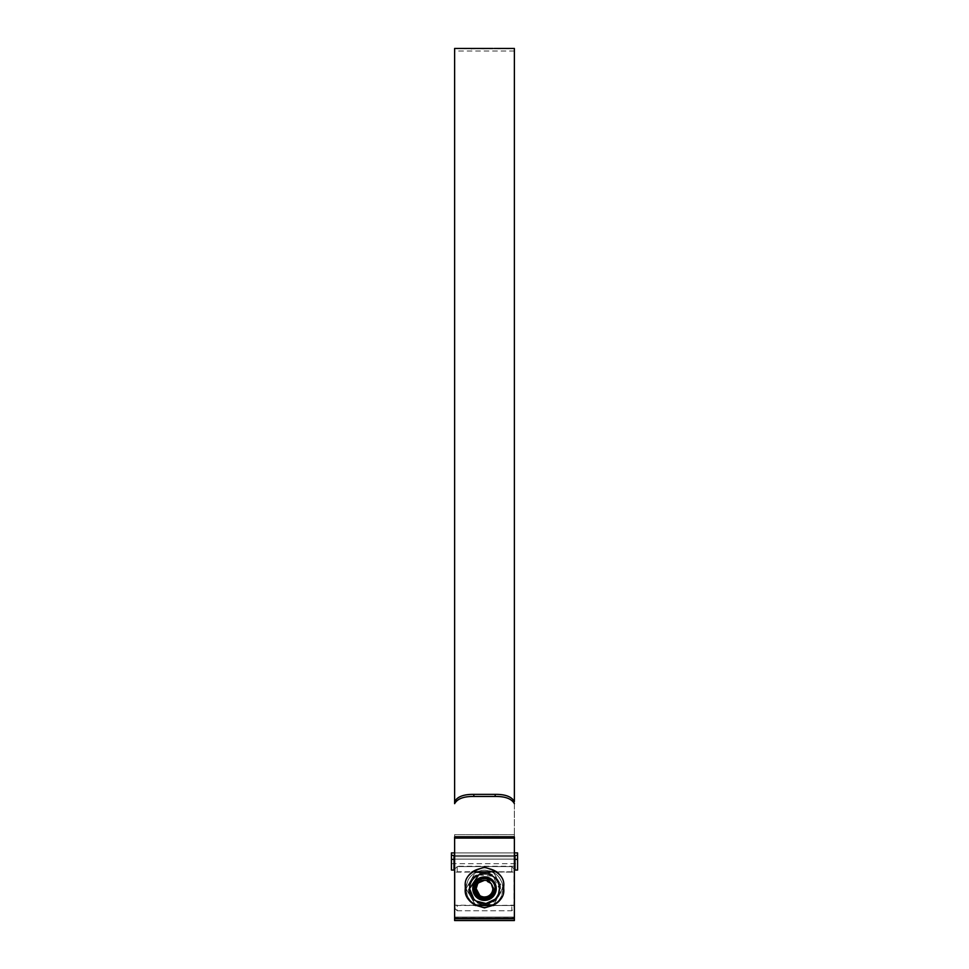 <?xml version="1.0" encoding="UTF-8"?>
<svg xmlns="http://www.w3.org/2000/svg" width="969" height="969" viewBox="0 0 969 969"><rect width="100%" height="100%" fill="white"/><g stroke="black" fill="none" stroke-linecap="round" stroke-linejoin="round"><path stroke-width="0.73" stroke-dasharray="4.84 3.63" d="M517.579 870.065L517.579 852.914L517.579 863.67L517.579 852.914L451.421 852.914L451.421 863.67L451.421 852.914L451.421 855.409L453.989 855.409L453.989 866.225L453.989 855.409L517.579 855.409M515.011 870.065L515.011 859.358L517.579 859.358M454.618 852.914L514.382 852.914M514.382 855.409L454.618 855.409M515.011 859.358L515.011 855.409M451.421 870.065L451.421 855.409M453.989 870.065L453.989 859.358L451.421 859.358M453.989 859.358L453.989 855.409M502.632 889.276L502.984 888.658C501.918 877.405 495.765 871.24 484.5 870.174C473.235 871.24 467.082 877.405 466.016 888.658C467.082 899.922 473.235 906.088 484.5 907.141C495.765 906.088 501.918 899.922 502.984 888.658A18.484 18.484 0 0 0 475.258 872.657A18.484 18.484 0 0 0 475.258 904.671A18.484 18.484 0 0 0 502.984 888.658L493.742 872.657L475.258 872.657L466.016 888.658L475.258 904.671L493.742 904.671L502.632 888.052A18.145 18.145 0 0 1 502.632 889.276L498.357 896.664A16.001 16.001 0 0 1 470.643 896.664A16.001 16.001 0 0 1 484.5 872.657A16.001 16.001 0 0 1 498.357 896.664L494.093 904.053A18.145 18.145 0 0 1 493.039 904.671L494.093 904.053M491.416 884.031L484.5 880.336M482.877 896.822L484.5 896.979C489.551 896.495 492.325 893.721 492.821 888.658A8.321 8.321 0 0 0 484.5 880.336A8.321 8.321 0 0 0 476.179 888.658A8.321 8.321 0 0 0 484.5 896.979A8.321 8.321 0 0 0 492.821 888.658M479.873 895.586L481.314 896.349M478.432 880.47L488.861 879.707L494.226 888.658L489.999 896.422L482.901 898.045C488.279 898.941 492.191 896.931 494.638 891.989A10.671 10.671 0 0 1 481.351 898.857C489.393 900.044 493.996 896.64 495.171 888.658C495.825 902.43 473.175 902.43 473.829 888.658C473.175 874.898 495.825 874.898 495.171 888.658L489.829 897.9L484.5 899.329L489.829 897.9L495.171 888.658C495.825 902.43 473.175 902.43 473.829 888.658C473.175 874.898 495.825 874.898 495.171 888.658C495.825 902.43 473.175 902.43 473.829 888.658C473.175 874.898 495.825 874.898 495.171 888.658L489.829 897.9L484.5 899.329L489.829 897.9L495.171 888.658C495.825 902.43 473.175 902.43 473.829 888.658C473.175 874.898 495.825 874.898 495.171 888.658C495.825 902.43 473.175 902.43 473.829 888.658C473.175 874.898 495.825 874.898 495.171 888.658L489.829 897.9L484.5 899.329L489.829 897.9L495.171 888.658C495.825 902.43 473.175 902.43 473.829 888.658C473.175 874.898 495.825 874.898 495.171 888.658C495.825 902.43 473.175 902.43 473.829 888.658C473.175 874.898 495.825 874.898 495.171 888.658L489.829 897.9L484.5 899.329L489.829 897.9L495.171 888.658C495.825 902.43 473.175 902.43 473.829 888.658C473.175 874.898 495.825 874.898 495.171 888.658C495.825 902.43 473.175 902.43 473.829 888.658C473.175 874.898 495.825 874.898 495.171 888.658L489.829 897.9L484.5 899.329M493.354 894.605L495.171 888.658A10.671 10.671 0 0 0 484.5 877.987A10.671 10.671 0 0 0 473.829 888.658A10.671 10.671 0 0 0 484.5 899.329A10.671 10.671 0 0 0 495.171 888.658A10.671 10.671 0 0 1 484.5 899.329A10.671 10.671 0 0 1 473.829 888.658C473.163 902.43 495.837 902.418 495.171 888.658C495.837 874.886 473.163 874.91 473.829 888.658C473.175 874.898 495.825 874.898 495.171 888.658C495.825 902.43 473.175 902.43 473.829 888.658C473.175 874.898 495.825 874.898 495.171 888.658C495.825 902.43 473.175 902.43 473.829 888.658C473.175 874.898 495.825 874.898 495.171 888.658C495.825 902.43 473.175 902.43 473.829 888.658C473.175 874.898 495.825 874.898 495.171 888.658C495.825 902.43 473.175 902.43 473.829 888.658C473.175 874.898 495.825 874.898 495.171 888.658C495.825 902.43 473.175 902.43 473.829 888.658C473.175 874.898 495.825 874.898 495.171 888.658C495.825 902.43 473.175 902.43 473.829 888.658C473.175 874.898 495.825 874.898 495.171 888.658C495.825 902.43 473.175 902.43 473.829 888.658C473.175 874.898 495.825 874.898 495.171 888.658C495.825 902.43 473.175 902.43 473.829 888.658C473.175 874.898 495.825 874.898 495.171 888.658C495.825 902.43 473.175 902.43 473.829 888.658C473.175 874.898 495.825 874.898 495.171 888.658C495.825 902.43 473.175 902.43 473.829 888.658C473.175 874.898 495.825 874.898 495.171 888.658C495.825 902.43 473.175 902.43 473.829 888.658C473.175 874.898 495.825 874.898 495.171 888.658C495.825 902.43 473.175 902.43 473.829 888.658C473.175 874.898 495.825 874.898 495.171 888.658C495.825 902.43 473.175 902.43 473.829 888.658C473.175 874.898 495.825 874.898 495.171 888.658C495.825 902.43 473.175 902.43 473.829 888.658C473.175 874.898 495.825 874.898 495.171 888.658C495.825 902.43 473.175 902.43 473.829 888.658C473.175 874.898 495.825 874.898 495.171 888.658C495.825 902.43 473.175 902.43 473.829 888.658C473.175 874.898 495.825 874.898 495.171 888.658C495.825 902.43 473.175 902.43 473.829 888.658C473.175 874.898 495.825 874.898 495.171 888.658C495.825 902.43 473.175 902.43 473.829 888.658C473.175 874.898 495.825 874.898 495.171 888.658C495.825 902.43 473.175 902.43 473.829 888.658C473.175 874.898 495.825 874.898 495.171 888.658C495.825 902.43 473.175 902.43 473.829 888.658C473.175 874.898 495.825 874.898 495.171 888.658C495.825 902.43 473.175 902.43 473.829 888.658C473.175 874.898 495.825 874.898 495.171 888.658C495.825 902.43 473.175 902.43 473.829 888.658C473.175 874.898 495.825 874.898 495.171 888.658C495.825 902.43 473.175 902.43 473.829 888.658C473.175 874.898 495.825 874.898 495.171 888.658C495.825 902.43 473.175 902.43 473.829 888.658C473.175 874.898 495.825 874.898 495.171 888.658C495.825 902.43 473.175 902.43 473.829 888.658C473.175 874.898 495.825 874.898 495.171 888.658C495.825 902.43 473.175 902.43 473.829 888.658C473.175 874.898 495.825 874.898 495.171 888.658C495.825 902.43 473.175 902.43 473.829 888.658C473.175 874.898 495.825 874.898 495.171 888.658C495.825 902.43 473.175 902.43 473.829 888.658C473.175 874.898 495.825 874.898 495.171 888.658C495.825 902.43 473.175 902.43 473.829 888.658C473.175 874.898 495.825 874.898 495.171 888.658C495.825 902.43 473.175 902.43 473.829 888.658C473.175 874.898 495.825 874.898 495.171 888.658C495.825 902.43 473.175 902.43 473.829 888.658C473.175 874.898 495.825 874.898 495.171 888.658C495.825 902.43 473.175 902.43 473.829 888.658C473.175 874.898 495.825 874.898 495.171 888.658C495.825 902.43 473.175 902.43 473.829 888.658C473.175 874.898 495.825 874.898 495.171 888.658C495.825 902.43 473.175 902.43 473.829 888.658C473.175 874.898 495.825 874.898 495.171 888.658C495.825 902.43 473.175 902.43 473.829 888.658C473.175 874.898 495.825 874.898 495.171 888.658C495.825 902.43 473.175 902.43 473.829 888.658C473.175 874.898 495.825 874.898 495.171 888.658C495.825 902.43 473.175 902.43 473.829 888.658C473.175 874.898 495.825 874.898 495.171 888.658C495.825 902.43 473.175 902.43 473.829 888.658C473.175 874.898 495.825 874.898 495.171 888.658C495.825 902.43 473.175 902.43 473.829 888.658C473.175 874.898 495.825 874.898 495.171 888.658C495.825 902.43 473.175 902.43 473.829 888.658C473.175 874.898 495.825 874.898 495.171 888.658C495.825 902.43 473.175 902.43 473.829 888.658C473.175 874.898 495.825 874.898 495.171 888.658C495.825 902.43 473.175 902.43 473.829 888.658C473.175 874.898 495.825 874.898 495.171 888.658C495.825 902.43 473.175 902.43 473.829 888.658C473.175 874.898 495.825 874.898 495.171 888.658C495.825 902.43 473.175 902.43 473.829 888.658C473.175 874.898 495.825 874.898 495.171 888.658C495.825 902.43 473.175 902.43 473.829 888.658C473.175 874.898 495.825 874.898 495.171 888.658C495.825 902.43 473.175 902.43 473.829 888.658C473.175 874.898 495.825 874.898 495.171 888.658C495.825 902.43 473.175 902.43 473.829 888.658C473.175 874.898 495.825 874.898 495.171 888.658C495.825 902.43 473.175 902.43 473.829 888.658C473.175 874.898 495.825 874.898 495.171 888.658C495.825 902.43 473.175 902.43 473.829 888.658C473.175 874.898 495.825 874.898 495.171 888.658C495.825 902.43 473.175 902.43 473.829 888.658C473.175 874.898 495.825 874.898 495.171 888.658C495.825 902.43 473.175 902.43 473.829 888.658C473.175 874.898 495.825 874.898 495.171 888.658C495.825 902.43 473.175 902.43 473.829 888.658C473.175 874.898 495.825 874.898 495.171 888.658C495.825 902.43 473.175 902.43 473.829 888.658C473.175 874.898 495.825 874.898 495.171 888.658C495.825 902.43 473.175 902.43 473.829 888.658C473.175 874.898 495.825 874.898 495.171 888.658C495.825 902.43 473.175 902.43 473.829 888.658C473.175 874.898 495.825 874.898 495.171 888.658C495.825 902.43 473.175 902.43 473.829 888.658C473.175 874.898 495.825 874.898 495.171 888.658C495.825 902.43 473.175 902.43 473.829 888.658C473.175 874.898 495.825 874.898 495.171 888.658C495.825 902.43 473.175 902.43 473.829 888.658C473.175 874.898 495.825 874.898 495.171 888.658C495.825 902.43 473.175 902.43 473.829 888.658C473.175 874.898 495.825 874.898 495.171 888.658C495.825 902.43 473.175 902.43 473.829 888.658C473.175 874.898 495.825 874.898 495.171 888.658C495.825 902.43 473.175 902.43 473.829 888.658C473.175 874.898 495.825 874.898 495.171 888.658C495.825 902.43 473.175 902.43 473.829 888.658C473.175 874.898 495.825 874.898 495.171 888.658C495.825 902.43 473.175 902.43 473.829 888.658C473.175 874.898 495.825 874.898 495.171 888.658C495.825 902.43 473.175 902.43 473.829 888.658C473.175 874.898 495.825 874.898 495.171 888.658C495.825 902.43 473.175 902.43 473.829 888.658C473.175 874.898 495.825 874.898 495.171 888.658C495.825 902.43 473.175 902.43 473.829 888.658C473.175 874.898 495.825 874.898 495.171 888.658C495.825 902.43 473.175 902.43 473.829 888.658C473.175 874.898 495.825 874.898 495.171 888.658C495.825 902.43 473.175 902.43 473.829 888.658C473.175 874.898 495.825 874.898 495.171 888.658C495.825 902.43 473.175 902.43 473.829 888.658C473.175 874.898 495.825 874.898 495.171 888.658C495.825 902.43 473.175 902.43 473.829 888.658C473.175 874.898 495.825 874.898 495.171 888.658C495.825 902.43 473.175 902.43 473.829 888.658C473.175 874.898 495.825 874.898 495.171 888.658C495.825 902.43 473.175 902.43 473.829 888.658C473.175 874.898 495.825 874.898 495.171 888.658C495.825 902.43 473.175 902.43 473.829 888.658C473.175 874.898 495.825 874.898 495.171 888.658C495.825 902.43 473.175 902.43 473.829 888.658C473.175 874.898 495.825 874.898 495.171 888.658C495.825 902.43 473.175 902.43 473.829 888.658C473.175 874.898 495.825 874.898 495.171 888.658C495.825 902.43 473.175 902.43 473.829 888.658C473.175 874.898 495.825 874.898 495.171 888.658C495.825 902.43 473.175 902.43 473.829 888.658C473.175 874.898 495.825 874.898 495.171 888.658C495.825 902.43 473.175 902.43 473.829 888.658C473.175 874.898 495.825 874.898 495.171 888.658C495.825 902.43 473.175 902.43 473.829 888.658C473.175 874.898 495.825 874.898 495.171 888.658C495.825 902.43 473.175 902.43 473.829 888.658C473.175 874.898 495.825 874.898 495.171 888.658C495.825 902.43 473.175 902.43 473.829 888.658C473.175 874.898 495.825 874.898 495.171 888.658C495.825 902.43 473.175 902.43 473.829 888.658C473.175 874.898 495.825 874.898 495.171 888.658C495.825 902.43 473.175 902.43 473.829 888.658C473.175 874.898 495.825 874.898 495.171 888.658C495.825 902.43 473.175 902.43 473.829 888.658C473.175 874.898 495.825 874.898 495.171 888.658C495.825 902.43 473.175 902.43 473.829 888.658C473.175 874.898 495.825 874.898 495.171 888.658C495.825 902.43 473.175 902.43 473.829 888.658C473.175 874.898 495.825 874.898 495.171 888.658C495.825 902.43 473.175 902.43 473.829 888.658C473.175 874.898 495.825 874.898 495.171 888.658C495.825 902.43 473.175 902.43 473.829 888.658C473.175 874.898 495.825 874.898 495.171 888.658C495.825 902.43 473.175 902.43 473.829 888.658C473.175 874.898 495.825 874.898 495.171 888.658C495.825 902.43 473.175 902.43 473.829 888.658C473.175 874.898 495.825 874.898 495.171 888.658C495.825 902.43 473.175 902.43 473.829 888.658C473.175 874.898 495.825 874.898 495.171 888.658C495.825 902.43 473.175 902.43 473.829 888.658C473.175 874.898 495.825 874.898 495.171 888.658C495.825 902.43 473.175 902.43 473.829 888.658C473.175 874.898 495.825 874.898 495.171 888.658C495.825 902.43 473.175 902.43 473.829 888.658C473.175 874.898 495.825 874.898 495.171 888.658C495.825 902.43 473.175 902.43 473.829 888.658C473.175 874.898 495.825 874.898 495.171 888.658C495.825 902.43 473.175 902.43 473.829 888.658C473.175 874.898 495.825 874.898 495.171 888.658C495.825 902.43 473.175 902.43 473.829 888.658C473.175 874.898 495.825 874.898 495.171 888.658C495.825 902.43 473.175 902.43 473.829 888.658C473.175 874.898 495.825 874.898 495.171 888.658C495.825 902.43 473.175 902.43 473.829 888.658C473.175 874.898 495.825 874.898 495.171 888.658C495.825 902.43 473.175 902.43 473.829 888.658C473.175 874.898 495.825 874.898 495.171 888.658C495.825 902.43 473.175 902.43 473.829 888.658C473.175 874.898 495.825 874.898 495.171 888.658C495.825 902.43 473.175 902.43 473.829 888.658C473.175 874.898 495.825 874.898 495.171 888.658C495.825 902.43 473.175 902.43 473.829 888.658C473.175 874.898 495.825 874.898 495.171 888.658C495.825 902.43 473.175 902.43 473.829 888.658C473.175 874.898 495.825 874.898 495.171 888.658C495.825 902.43 473.175 902.43 473.829 888.658C473.175 874.898 495.825 874.898 495.171 888.658C495.825 902.43 473.175 902.43 473.829 888.658C473.175 874.898 495.825 874.898 495.171 888.658C495.825 902.43 473.175 902.43 473.829 888.658C473.175 874.898 495.825 874.898 495.171 888.658C495.825 902.43 473.175 902.43 473.829 888.658C473.175 874.898 495.825 874.898 495.171 888.658C495.825 902.43 473.175 902.43 473.829 888.658C473.175 874.898 495.825 874.898 495.171 888.658L494.638 891.989M478.613 882.783L477.584 884.043M489.999 896.422L479.74 896.906L474.98 888.658L479.74 880.421L489.26 880.421L494.02 888.658L489.26 896.906L479.74 896.906L474.98 888.658L479.74 880.421L489.26 880.421L494.02 888.658L489.26 896.906L479.74 896.906L474.98 888.658L479.74 880.421L489.26 880.421L494.02 888.658L489.26 896.906L479.74 896.906L474.98 888.658L479.74 880.421L489.26 880.421L494.02 888.658L489.26 896.906L479.74 896.906L474.98 888.658L479.74 880.421L489.26 880.421L494.02 888.658L489.26 896.906L479.74 896.906L474.98 888.658L479.74 880.421L489.26 880.421L494.02 888.658L489.26 896.906L479.74 896.906L474.98 888.658L479.74 880.421L489.26 880.421L494.02 888.658L489.26 896.906L479.74 896.906L474.98 888.658L479.74 880.421L489.26 880.421L494.02 888.658L489.26 896.906L479.74 896.906L474.98 888.658L479.74 880.421L489.26 880.421L494.02 888.658L489.26 896.906L479.74 896.906L474.98 888.658L479.74 880.421L489.26 880.421L494.02 888.658L489.26 896.906L479.74 896.906L474.98 888.658L479.74 880.421L489.26 880.421L494.02 888.658L489.26 896.906L479.74 896.906L474.98 888.658L479.74 880.421L489.26 880.421L494.02 888.658L489.26 896.906L479.74 896.906L474.98 888.658L479.74 880.421L489.26 880.421L494.02 888.658L489.26 896.906L479.74 896.906L474.98 888.658L479.74 880.421L489.26 880.421L494.02 888.658L489.26 896.906L479.74 896.906L474.98 888.658L479.74 880.421L489.26 880.421L494.02 888.658L489.26 896.906L479.74 896.906L474.98 888.658L479.74 880.421L489.26 880.421L494.02 888.658L489.26 896.906L479.74 896.906L474.98 888.658L479.74 880.421L489.26 880.421L494.02 888.658L489.26 896.906L479.74 896.906L474.98 888.658L479.74 880.421L489.26 880.421L494.02 888.658L489.26 896.906L479.74 896.906L474.98 888.658L479.74 880.421L489.26 880.421L494.02 888.658L489.26 896.906L479.74 896.906L474.98 888.658L479.74 880.421L489.26 880.421L494.02 888.658L489.26 896.906L479.74 896.906L474.98 888.658L479.74 880.421L489.26 880.421L494.02 888.658L489.26 896.906L479.74 896.906L474.98 888.658L479.74 880.421L489.26 880.421L494.02 888.658L489.26 896.906L479.74 896.906L474.98 888.658L479.74 880.421L489.26 880.421L494.02 888.658L489.26 896.906L479.74 896.906L474.98 888.658L479.74 880.421L489.26 880.421L494.02 888.658L489.26 896.906L479.74 896.906L474.98 888.658L479.74 880.421L489.26 880.421L494.02 888.658L489.26 896.906L479.74 896.906L474.98 888.658L479.74 880.421L489.26 880.421L494.02 888.658L489.26 896.906L479.74 896.906L474.98 888.658L479.74 880.421L489.26 880.421L494.02 888.658L489.26 896.906L479.74 896.906L474.98 888.658L479.74 880.421L489.26 880.421L494.02 888.658L489.26 896.906L479.74 896.906L474.98 888.658L479.74 880.421L489.26 880.421L494.02 888.658L489.26 896.906L479.74 896.906L474.98 888.658L479.74 880.421L489.26 880.421L494.02 888.658L489.26 896.906L479.74 896.906L474.98 888.658L479.74 880.421L489.26 880.421L494.02 888.658L489.26 896.906L479.74 896.906L474.98 888.658L479.74 880.421L489.26 880.421L494.02 888.658L489.26 896.906L479.74 896.906L474.98 888.658L479.74 880.421L489.26 880.421L494.02 888.658L489.26 896.906L479.74 896.906L474.98 888.658L479.74 880.421L489.26 880.421L494.02 888.658L489.26 896.906L479.74 896.906L474.98 888.658L479.74 880.421L489.26 880.421L494.02 888.658L489.26 896.906L479.74 896.906L474.98 888.658L479.74 880.421L489.26 880.421L494.02 888.658L489.26 896.906L479.74 896.906L474.98 888.658L479.74 880.421L489.26 880.421L494.02 888.658L489.26 896.906L479.74 896.906L474.98 888.658L479.74 880.421L489.26 880.421L494.02 888.658L489.26 896.906L479.74 896.906L474.98 888.658L479.74 880.421L489.26 880.421L494.02 888.658L489.26 896.906L479.74 896.906L474.98 888.658L479.74 880.421L489.26 880.421L494.02 888.658L489.26 896.906L479.74 896.906L474.98 888.658L479.74 880.421L489.26 880.421L494.02 888.658L489.26 896.906L479.74 896.906L474.98 888.658L479.74 880.421L489.26 880.421L494.02 888.658L489.26 896.906L479.74 896.906L474.98 888.658L479.74 880.421L489.26 880.421L494.02 888.658L489.26 896.906L479.74 896.906L474.98 888.658L479.74 880.421L489.26 880.421L494.02 888.658L489.26 896.906L479.74 896.906L474.98 888.658L479.74 880.421L489.26 880.421L494.02 888.658L489.26 896.906L479.74 896.906L474.98 888.658L479.74 880.421L489.26 880.421L494.02 888.658L489.26 896.906L479.74 896.906L474.98 888.658L479.74 880.421L489.26 880.421L494.02 888.658L489.26 896.906L479.74 896.906L474.98 888.658L479.74 880.421L489.26 880.421L494.02 888.658L489.26 896.906L479.74 896.906L474.98 888.658L479.74 880.421L489.26 880.421L494.02 888.658L489.26 896.906L479.74 896.906L474.98 888.658L479.74 880.421L489.26 880.421L494.02 888.658L489.26 896.906L479.74 896.906L474.98 888.658L479.74 880.421L489.26 880.421L494.02 888.658L489.26 896.906L479.74 896.906L474.98 888.658L479.74 880.421L489.26 880.421L494.02 888.658L489.26 896.906L479.74 896.906L474.98 888.658L479.74 880.421L489.26 880.421L494.02 888.658L489.26 896.906L479.74 896.906L474.98 888.658L479.74 880.421L489.26 880.421L494.02 888.658L489.26 896.906L479.74 896.906L474.98 888.658L479.74 880.421L489.26 880.421L494.02 888.658L489.26 896.906L479.74 896.906L474.98 888.658L479.74 880.421L489.26 880.421L494.02 888.658L489.26 896.906L479.74 896.906L474.98 888.658L479.74 880.421L489.26 880.421L494.02 888.658L489.26 896.906L479.74 896.906L474.98 888.658L479.74 880.421L489.26 880.421L494.02 888.658L489.26 896.906L479.74 896.906L474.98 888.658L479.74 880.421L489.26 880.421L494.02 888.658L489.26 896.906L479.74 896.906L474.98 888.658L479.74 880.421L489.26 880.421L494.02 888.658L489.26 896.906L479.74 896.906L474.98 888.658L479.74 880.421L489.26 880.421L494.02 888.658L489.26 896.906L479.74 896.906L474.98 888.658L479.74 880.421L489.26 880.421L494.02 888.658L489.26 896.906L479.74 896.906L474.98 888.658L479.74 880.421L489.26 880.421L494.02 888.658L489.26 896.906L479.74 896.906L474.98 888.658L479.74 880.421L489.26 880.421L494.02 888.658L489.26 896.906L479.74 896.906L474.98 888.658L479.74 880.421L489.26 880.421L494.02 888.658L489.26 896.906L482.901 898.045M490.387 896.143L489.26 896.906L479.74 896.906L474.98 888.658L479.74 880.421L489.26 880.421L494.02 888.658L493.875 890.269L494.02 888.658L489.26 880.421L479.74 880.421L474.98 888.658L479.74 896.906L489.26 896.906L492.797 893.309L489.26 896.906L479.74 896.906L474.98 888.658L479.74 880.421L489.26 880.421L494.02 888.658L493.875 890.269L494.02 888.658L489.26 880.421L479.74 880.421L474.98 888.658L479.74 896.906L489.26 896.906L492.797 893.309L489.26 896.906L479.74 896.906L474.98 888.658L479.74 880.421L489.26 880.421L494.02 888.658L493.875 890.269L494.02 888.658L489.26 880.421L479.74 880.421L474.98 888.658L479.74 896.906L489.26 896.906L492.797 893.309L489.26 896.906L479.74 896.906L474.98 888.658L479.74 880.421L489.26 880.421L494.02 888.658L493.875 890.269L494.02 888.658L489.26 880.421L479.74 880.421L474.98 888.658L479.74 896.906L489.26 896.906L492.797 893.309L489.26 896.906L479.74 896.906L474.98 888.658L479.74 880.421L489.26 880.421L494.02 888.658L493.875 890.269L494.02 888.658L489.26 880.421L479.74 880.421L474.98 888.658L479.74 896.906L489.26 896.906L492.797 893.309L489.26 896.906L479.74 896.906L474.98 888.658L479.74 880.421L489.26 880.421L494.02 888.658L493.875 890.269L494.02 888.658L489.26 880.421L479.74 880.421L474.98 888.658L479.74 896.906L489.26 896.906L492.797 893.309L489.26 896.906L479.74 896.906L474.98 888.658L479.74 880.421L489.26 880.421L494.02 888.658L493.875 890.269L494.02 888.658L489.26 880.421L479.74 880.421L474.98 888.658L479.74 896.906L489.26 896.906L492.797 893.309L489.26 896.906L479.74 896.906L474.98 888.658L479.74 880.421L489.26 880.421L494.02 888.658L493.875 890.269L494.02 888.658L489.26 880.421L479.74 880.421L474.98 888.658L479.74 896.906L489.26 896.906L492.797 893.309L489.26 896.906L479.74 896.906L474.98 888.658L479.74 880.421L489.26 880.421L494.02 888.658L493.875 890.269L494.02 888.658L489.26 880.421L479.74 880.421L474.98 888.658L479.74 896.906L489.26 896.906L492.797 893.309L489.26 896.906L479.74 896.906L474.98 888.658L479.74 880.421L489.26 880.421L494.02 888.658L493.875 890.269L494.02 888.658L489.26 880.421L479.74 880.421L474.98 888.658L479.74 896.906L489.26 896.906L492.797 893.309L489.26 896.906L479.74 896.906L474.98 888.658L479.74 880.421L489.26 880.421L494.02 888.658L493.875 890.269L494.02 888.658L489.26 880.421L479.74 880.421L474.98 888.658L479.74 896.906L489.26 896.906L492.797 893.309L489.26 896.906L479.74 896.906L474.98 888.658L479.74 880.421L489.26 880.421L494.02 888.658L493.875 890.269L494.02 888.658L489.26 880.421L479.74 880.421L474.98 888.658L479.74 896.906L489.26 896.906L492.797 893.309L489.26 896.906L479.74 896.906L474.98 888.658L479.74 880.421L489.26 880.421L494.02 888.658L493.875 890.269L494.02 888.658L489.26 880.421L479.74 880.421L474.98 888.658L479.74 896.906L489.26 896.906L492.797 893.309L489.26 896.906L479.74 896.906L474.98 888.658L479.74 880.421L489.26 880.421L494.02 888.658L493.875 890.269L494.02 888.658L489.26 880.421L479.74 880.421L474.98 888.658L479.74 896.906L489.26 896.906L492.797 893.309L489.26 896.906L479.74 896.906L474.98 888.658L479.74 880.421L489.26 880.421L494.02 888.658L493.875 890.269L494.02 888.658L489.26 880.421L479.74 880.421L474.98 888.658L479.74 896.906L489.26 896.906L492.797 893.309L489.26 896.906L479.74 896.906L474.98 888.658L479.74 880.421L489.26 880.421L494.02 888.658L493.875 890.269L494.02 888.658L489.26 880.421L479.74 880.421L474.98 888.658L479.74 896.906L489.26 896.906L492.797 893.309L489.26 896.906L479.74 896.906L474.98 888.658L479.74 880.421L489.26 880.421L494.02 888.658L493.875 890.269L494.02 888.658L489.26 880.421L479.74 880.421L474.98 888.658L479.74 896.906L489.26 896.906L492.797 893.309L489.26 896.906L479.74 896.906L474.98 888.658L479.74 880.421L489.26 880.421L494.02 888.658L493.875 890.269L494.02 888.658L489.26 880.421L479.74 880.421L474.98 888.658L479.74 896.906L489.26 896.906L492.797 893.309L489.26 896.906L479.74 896.906L474.98 888.658L479.74 880.421L489.26 880.421L494.02 888.658L493.875 890.269L494.02 888.658L489.26 880.421L479.74 880.421L474.98 888.658L479.74 896.906L489.26 896.906L492.797 893.309L489.26 896.906L479.74 896.906L474.98 888.658L479.74 880.421L489.26 880.421L494.02 888.658L493.875 890.269L494.02 888.658L489.26 880.421L479.74 880.421L474.98 888.658L479.74 896.906L489.26 896.906L492.797 893.309L489.26 896.906L479.74 896.906L474.98 888.658L479.74 880.421L489.26 880.421L494.02 888.658L493.875 890.269L494.02 888.658L489.26 880.421L479.74 880.421L474.98 888.658L479.74 896.906L489.26 896.906L492.797 893.309L489.26 896.906L479.74 896.906L474.98 888.658L479.74 880.421L489.26 880.421L494.02 888.658L493.875 890.269L494.02 888.658L489.26 880.421L479.74 880.421L474.98 888.658L479.74 896.906L489.26 896.906L492.797 893.309L489.26 896.906L479.74 896.906L474.98 888.658L479.74 880.421L489.26 880.421L494.02 888.658L493.875 890.269L494.02 888.658L489.26 880.421L479.74 880.421L474.98 888.658L479.74 896.906L489.26 896.906L492.797 893.309L489.26 896.906L479.74 896.906L474.98 888.658L479.74 880.421L489.26 880.421L494.02 888.658L493.875 890.269L494.02 888.658L489.26 880.421L479.74 880.421L474.98 888.658L479.74 896.906L489.26 896.906L492.797 893.309L489.26 896.906L479.74 896.906L474.98 888.658L479.74 880.421L489.26 880.421L494.02 888.658L493.875 890.269L494.02 888.658L489.26 880.421L479.74 880.421L474.98 888.658L479.74 896.906L489.26 896.906L492.797 893.309L489.26 896.906L479.74 896.906L474.98 888.658L479.74 880.421L489.26 880.421L494.02 888.658L493.875 890.269L494.02 888.658L489.26 880.421L479.74 880.421L474.98 888.658L479.74 896.906L489.26 896.906L492.797 893.309L489.26 896.906L479.74 896.906L474.98 888.658L479.74 880.421L489.26 880.421L494.02 888.658L493.875 890.269L494.02 888.658L489.26 880.421L479.74 880.421L474.98 888.658L479.74 896.906L489.26 896.906L492.797 893.309L489.26 896.906L479.74 896.906L474.98 888.658L479.74 880.421L489.26 880.421L494.02 888.658L493.875 890.269L494.02 888.658L489.26 880.421L479.74 880.421L474.98 888.658L479.74 896.906L489.26 896.906L492.797 893.309L489.26 896.906L479.74 896.906L474.98 888.658L479.74 880.421L489.26 880.421L494.02 888.658L493.875 890.269L494.02 888.658L489.26 880.421L479.74 880.421L474.98 888.658L479.74 896.906L489.26 896.906L492.797 893.309L489.26 896.906L479.74 896.906L474.98 888.658L479.74 880.421L489.26 880.421L494.02 888.658L493.875 890.269L494.02 888.658L489.26 880.421L479.74 880.421L474.98 888.658L479.74 896.906L489.26 896.906L492.797 893.309L489.26 896.906L479.74 896.906L474.98 888.658L479.74 880.421L489.26 880.421L494.02 888.658L493.875 890.269L494.02 888.658L489.26 880.421L479.74 880.421L474.98 888.658L479.74 896.906L489.26 896.906L492.797 893.309L489.26 896.906L479.74 896.906L474.98 888.658L479.74 880.421L489.26 880.421L494.02 888.658L493.875 890.269L494.02 888.658L489.26 880.421L479.74 880.421L474.98 888.658L479.74 896.906L489.26 896.906L492.797 893.309L489.26 896.906L479.74 896.906L474.98 888.658L479.74 880.421L489.26 880.421L494.02 888.658L493.899 890.184M493.039 904.671L475.961 904.671A18.145 18.145 0 0 1 474.907 904.053L475.961 904.671M474.907 904.053L466.368 889.276A18.145 18.145 0 0 1 466.368 888.052L466.368 889.276M466.368 888.052L474.907 873.263A18.145 18.145 0 0 1 475.961 872.657L474.907 873.263M475.961 872.657L493.039 872.657A18.145 18.145 0 0 1 494.093 873.263L493.039 872.657M494.093 873.263L502.632 888.052M493.706 905.518L513.945 905.179L513.945 908.571L513.945 868.757L513.945 872.148L496.831 871.797M472.169 871.797L513.945 872.148L513.945 868.757L511.814 866.577L513.945 868.757L513.945 908.571L511.814 910.751L457.186 910.751L455.055 908.571L455.055 905.179L513.933 905.518L475.294 905.518M455.055 905.179L455.055 868.757L457.186 866.577L455.055 868.757L455.055 908.571L455.055 868.757L455.055 908.571L457.186 910.751L457.186 905.518L455.055 905.179M498.599 893.6L495.05 899.244M476.179 901.073L473.95 899.244M511.814 866.577L457.186 866.577L457.186 871.797L513.933 871.797L455.055 872.148L457.186 871.797L457.186 866.577L511.814 866.577L511.814 871.797L511.814 866.577M478.71 874.886L492.833 876.267L499.435 888.658A14.935 14.935 0 0 1 484.5 903.605A14.935 14.935 0 0 1 469.565 888.658C468.645 907.941 500.331 907.965 499.435 888.658C500.367 869.363 468.633 869.399 469.565 888.658A14.935 14.935 0 0 1 484.5 873.723A14.935 14.935 0 0 1 499.435 888.658M496.237 888.658A11.737 11.737 0 0 0 484.5 876.921A11.737 11.737 0 0 0 472.763 888.658A11.737 11.737 0 0 0 484.5 900.395A11.737 11.737 0 0 0 496.237 888.658M511.814 905.518L457.186 905.518L457.186 910.751L511.814 910.751L513.945 908.571L513.945 905.179L511.814 905.518L511.814 910.751L511.814 905.518M489.551 898.057L479.158 897.9M454.618 48.45L454.618 803.664C457.38 798.735 463.776 796.336 473.829 796.47L473.829 794.374C463.763 794.241 457.356 796.639 454.618 801.569L454.618 803.664M514.382 48.45L514.382 801.569C511.62 796.639 505.224 794.241 495.171 794.374L473.829 794.374M503.71 886.526L503.71 888.658C504.897 913.428 464.163 913.513 465.29 888.658L465.29 886.526C463.994 861.804 504.922 861.695 503.71 886.526L503.71 888.658C504.801 897.742 498.393 904.15 484.5 907.868C470.607 904.15 464.199 897.742 465.29 888.658L465.29 886.526C464.199 877.442 470.607 871.046 484.5 867.316C498.393 871.046 504.801 877.442 503.71 886.526C504.958 861.732 464.03 861.756 465.29 886.526L465.29 888.658C464.103 913.428 504.837 913.513 503.71 888.658L503.71 886.526C504.801 877.442 498.393 871.046 484.5 867.316C470.607 871.046 464.199 877.442 465.29 886.526C464.042 861.732 504.97 861.756 503.71 886.526C505.006 861.804 464.078 861.695 465.29 886.526L465.29 888.658C464.199 897.742 470.607 904.15 484.5 907.868C498.393 904.15 504.801 897.742 503.71 888.658C504.91 913.428 464.127 913.488 465.29 888.658C464.09 913.428 504.873 913.488 503.71 888.658L503.71 886.526L503.71 888.658C504.801 897.742 498.393 904.15 484.5 907.868C470.607 904.15 464.199 897.742 465.29 888.658L465.29 886.526C464.199 877.442 470.607 871.046 484.5 867.316C498.393 871.046 504.801 877.442 503.71 886.526M454.618 917.897L454.618 836.392L454.618 917.994L514.382 917.897L514.382 859.115L514.382 917.994L514.382 836.392L514.382 917.994L454.618 917.897M471.346 48.704L493.548 48.462M491.259 48.45L493.294 48.668M468.778 48.668L470.861 48.45M468.778 48.45L472.642 48.462M471.976 48.511L475.258 48.45M495.486 48.45L500.985 48.45M514.382 838.1L514.382 920.55L454.618 920.55L454.618 837.022L514.382 837.022L514.382 838.1L454.618 838.1M495.171 794.374L495.171 796.47L473.829 796.47M495.171 796.47C505.237 796.336 511.644 798.735 514.382 803.664M514.382 834.672L514.382 801.569L514.382 836.392L514.382 834.672L454.618 834.672L454.618 836.392L454.618 834.672L514.382 834.672M500.476 48.45L501.3 48.45M496.722 48.668L498.236 48.45L495.995 48.45M499.822 48.45L500.864 48.45M470.861 48.668L475.852 48.668L469.699 48.474M483.361 48.462L482.55 48.486M477.111 48.462L476.445 48.45M482.768 48.753L490.471 48.668L482.768 48.535M469.699 48.486L485.493 48.498M490.35 48.68L491.598 48.668L490.35 48.474M491.489 48.68L492.736 48.668L491.489 48.462M485.445 48.474L491.259 48.668M496.722 48.45L498.199 48.68M514.382 856.62L454.618 856.62L514.382 856.62M514.382 859.115L454.618 859.115L514.382 859.115M514.382 917.062L454.618 917.062L514.382 917.062M514.382 836.392L454.618 836.392L514.382 836.392M514.382 920.368L454.618 920.368L514.382 920.368M514.382 918.769L454.618 918.769M451.421 863.67L517.579 863.67M514.382 866.225L454.618 866.225M514.382 51.006L454.618 51.006M514.382 917.994L454.618 917.994L514.382 917.994M479.086 48.668L476.954 48.668M499.314 48.668L497.049 48.668"/><path stroke-width="1.45" d="M517.579 859.358L517.579 870.065L515.011 870.065L515.011 859.358L517.579 859.358L517.579 855.409L515.011 855.409L515.011 859.358M514.382 852.914L517.579 852.914L517.579 855.409M454.618 855.409L451.421 855.409L451.421 852.914L454.618 852.914M515.011 855.409L514.382 855.409M451.421 859.358L451.421 870.065L453.989 870.065L453.989 859.358L451.421 859.358L451.421 855.409M453.989 855.409L453.989 859.358M492.821 888.658A8.321 8.321 0 0 0 484.5 880.336A8.321 8.321 0 0 0 476.179 888.658A8.321 8.321 0 0 0 484.5 896.979A8.321 8.321 0 0 0 492.821 888.658L491.416 884.031M477.584 884.043L476.179 888.658L479.873 895.586M481.314 896.349L482.877 896.822M481.351 898.857C476.7 897.04 474.289 893.636 474.095 888.658L478.432 880.47M474.507 888.658C476.724 897.657 482.005 900.165 490.338 896.18L493.924 890.002C493.124 895.441 489.987 898.554 484.5 899.329C478.02 898.699 474.459 895.138 473.829 888.658C473.175 874.898 495.825 874.898 495.171 888.658A10.671 10.671 0 0 1 484.5 899.329L479.171 897.9L473.829 888.658C473.175 874.898 495.825 874.898 495.171 888.658C495.68 875.382 473.744 875.273 474.507 888.658M479.158 897.9L473.829 888.658L479.171 897.9L484.5 899.329L479.171 897.9L473.829 888.658L479.171 897.9L484.5 899.329L479.171 897.9L473.829 888.658L479.171 897.9L484.5 899.329L479.171 897.9L473.829 888.658L479.171 897.9L484.5 899.329L479.171 897.9L473.829 888.658C473.175 874.898 495.825 874.898 495.171 888.658A10.671 10.671 0 0 0 484.5 877.987A10.671 10.671 0 0 0 473.829 888.658C473.175 874.898 495.825 874.898 495.171 888.658C495.825 874.898 473.175 874.898 473.829 888.658C473.175 874.898 495.825 874.898 495.171 888.658C495.825 874.898 473.175 874.898 473.829 888.658C473.175 874.898 495.825 874.898 495.171 888.658C495.825 874.898 473.175 874.898 473.829 888.658C473.163 874.886 495.837 874.898 495.171 888.658M484.5 880.336L478.613 882.783M493.924 890.002L490.387 896.143M493.875 890.269L492.797 893.309L493.875 890.269M493.899 890.184L490.338 896.18M473.95 899.244L469.565 888.658A14.935 14.935 0 0 0 484.5 903.605A14.935 14.935 0 0 0 499.435 888.658L498.599 893.6M495.05 899.244L486.002 903.52L476.179 901.073M472.763 888.658A11.737 11.737 0 0 1 484.5 876.921A11.737 11.737 0 0 1 496.237 888.658A11.737 11.737 0 0 1 484.5 900.395A11.737 11.737 0 0 1 472.763 888.658M496.831 871.797L472.169 871.797M475.294 905.518L493.706 905.518M499.435 888.658A14.935 14.935 0 0 0 484.5 873.723A14.935 14.935 0 0 0 469.565 888.658L478.71 874.886M493.354 894.605L489.551 898.057M514.382 803.664C511.62 798.735 505.224 796.336 495.171 796.47L495.171 794.374C505.237 794.241 511.644 796.639 514.382 801.569L514.382 48.45L500.985 48.45M495.171 796.47L473.829 796.47C463.763 796.336 457.356 798.735 454.618 803.664L454.618 48.45L475.852 48.45M471.976 48.511L471.346 48.704M475.258 48.45L472.642 48.511M476.445 48.45L483.361 48.462M477.111 48.462L482.55 48.486M482.768 48.535L490.471 48.45L482.768 48.535M490.35 48.474L491.598 48.45L490.35 48.474M491.489 48.462L492.736 48.45L491.489 48.462M501.3 48.45L495.171 48.45M514.382 918.769L514.382 837.022L454.618 837.022L454.618 920.55L514.382 920.55L514.382 918.769L454.618 918.769M503.71 886.526C504.801 877.442 498.393 871.046 484.5 867.316C470.607 871.046 464.199 877.442 465.29 886.526L465.29 888.658C464.199 897.742 470.607 904.15 484.5 907.868C498.393 904.15 504.801 897.742 503.71 888.658L503.71 886.526M495.171 794.374L473.829 794.374L473.829 796.47M454.618 803.664L454.618 801.569C457.38 796.639 463.776 794.241 473.829 794.374M495.619 48.45L500.864 48.45M499.822 48.45L497.242 48.45M514.382 838.1L454.618 838.1M515.011 866.225L514.382 866.225M454.618 866.225L453.989 866.225M495.486 48.45L494.19 48.45M493.088 48.45L479.437 48.45M476.954 48.45L475.573 48.45M500.476 48.45L499.314 48.45M497.049 48.45L495.995 48.45"/></g></svg>
